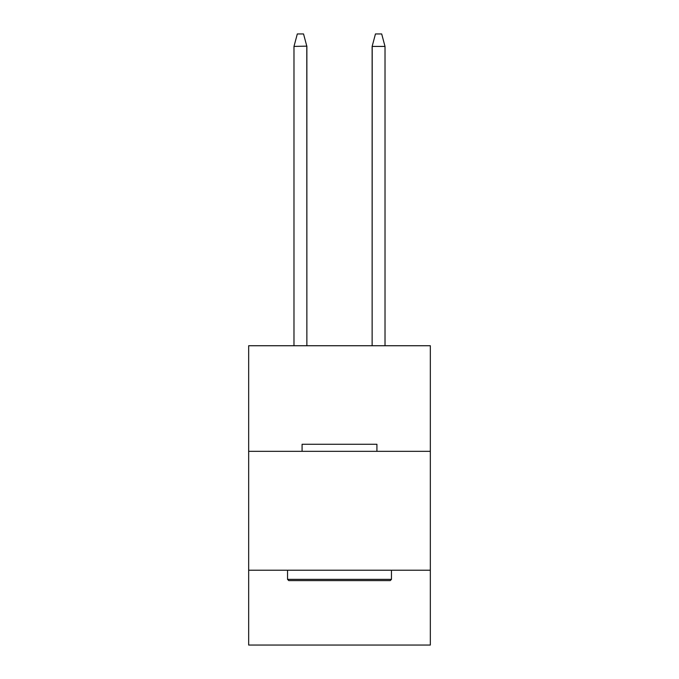 <?xml version="1.0" encoding="UTF-8"?>
<svg xmlns="http://www.w3.org/2000/svg" width="679" height="679" viewBox="0 0 679 679"><rect width="100%" height="100%" fill="white"/><g stroke="black" fill="none" stroke-linecap="round" stroke-linejoin="round"><path stroke-width="1.02" d="M248.667 451.331L430.333 451.331L430.333 345.738L248.667 345.738L248.667 645.05L430.333 645.05L430.333 570.224L248.667 570.224M430.333 570.224L430.333 451.331M306.789 46.138L306.866 345.738L306.866 46.418L303.538 33.95L306.84 46.308M303.538 33.95L297.309 33.95L294.058 46.138M372.211 46.138L372.134 345.738L372.134 46.418L385.018 46.418L381.691 33.95L375.462 33.95L372.211 46.138L375.462 33.95M288.779 580.613L287.54 579.365L391.46 579.365L390.221 580.613L288.779 580.613M302.087 451.331L302.087 444.261L376.913 444.261L376.913 451.331M391.46 570.224L391.46 579.365M287.54 570.224L287.54 579.365M306.866 46.138L293.982 46.418L293.982 345.738M385.018 345.738L385.018 46.418"/></g></svg>
